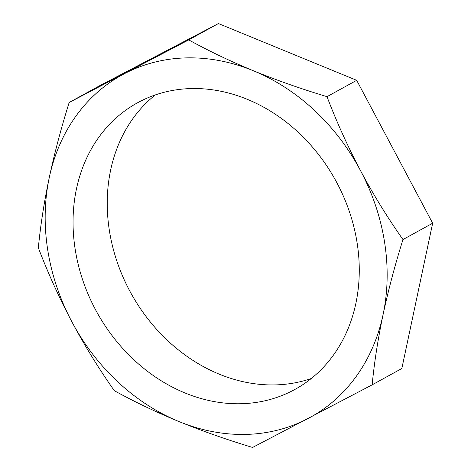 <?xml version="1.0" encoding="UTF-8"?>
<svg xmlns="http://www.w3.org/2000/svg" width="471" height="471" viewBox="0 0 471 471"><rect width="100%" height="100%" fill="white"/><g stroke="black" fill="none" stroke-linecap="round" stroke-linejoin="round"><path stroke-width="0.71" d="M311.296 378.501A163.508 136.349 61.2 0 1 129.543 290.572A163.508 136.349 61.2 0 1 155.212 94.977M336.965 182.901A163.508 136.349 61.2 0 1 295.017 389.382A163.508 136.349 61.2 0 1 95.36 309.394A163.508 136.349 61.2 0 1 137.308 102.908A163.508 136.349 61.2 0 1 336.965 182.901M69.166 102.495L98.857 86.152L218.42 23.55L356.688 80.323L432.661 223.207L401.834 368.505L372.143 384.848L252.58 447.45C226.769 439.673 202.23 431.036 178.956 421.539C155.789 411.966 134.241 401.681 114.312 390.677C98.792 368.628 84.633 345.637 71.833 321.711C59.111 297.631 47.948 272.992 38.339 247.793C40.506 225.374 44.144 201.982 49.261 177.62C54.501 153.175 61.136 128.136 69.166 102.495L188.73 39.894C208.665 50.903 230.213 61.189 253.369 70.756C276.66 80.258 301.199 88.895 326.998 96.667C336.606 121.859 347.769 146.499 360.492 170.584C373.285 194.511 387.445 217.502 402.97 239.551C394.933 265.208 388.298 290.248 383.064 314.675C377.948 339.049 374.31 362.44 372.143 384.848M178.956 421.539A195.353 162.901 61.2 0 1 71.833 321.711A195.353 162.901 61.2 0 1 49.261 177.62A195.353 162.901 61.2 0 1 124.456 73.67A195.353 162.901 61.2 0 1 253.369 70.756A195.353 162.901 61.2 0 1 360.492 170.584A195.353 162.901 61.2 0 1 383.064 314.675A195.353 162.901 61.2 0 1 307.869 418.625A195.353 162.901 61.2 0 1 178.956 421.539M326.998 96.667L356.688 80.323M188.73 39.894L218.42 23.55M402.97 239.551L432.661 223.207"/></g></svg>
